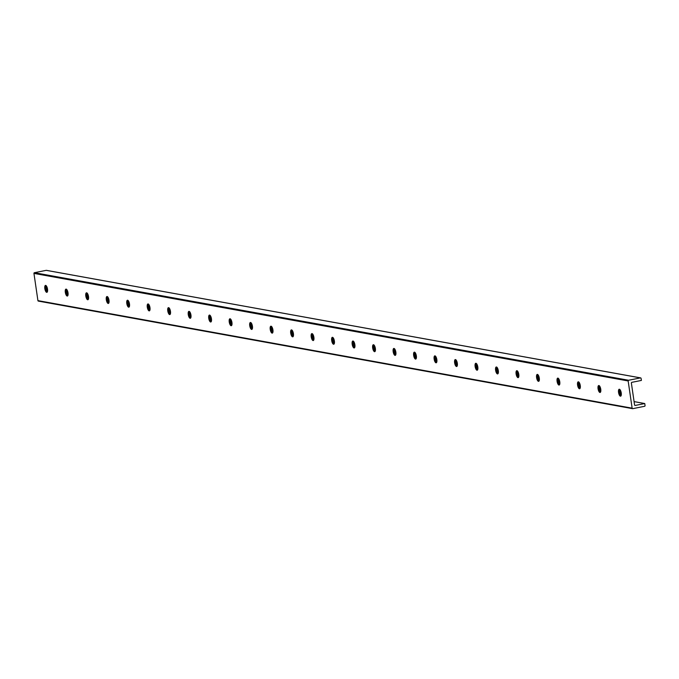 <?xml version="1.0" encoding="UTF-8"?>
<svg xmlns="http://www.w3.org/2000/svg" width="679" height="679" viewBox="0 0 679 679"><rect width="100%" height="100%" fill="white"/><g stroke="black" fill="none" stroke-linecap="round" stroke-linejoin="round"><path stroke-width="1.02" d="M45.994 285.545A3.531 1.282 -101.3 0 0 45.841 288.931A3.531 1.282 -101.3 0 0 47.284 291.995M46.554 286.19A6.06 2.198 -101.3 0 0 47.547 291.198M46.681 292.335A3.531 1.282 78.7 0 1 44.873 288.872A3.531 1.282 78.7 0 1 45.485 285.401A3.531 1.282 78.7 0 1 47.437 288.617A3.531 1.282 78.7 0 1 46.868 292.335A3.531 1.282 78.7 0 1 46.681 292.335M67.179 296.044A3.531 1.282 78.7 0 1 65.362 292.581A3.531 1.282 78.7 0 1 65.982 289.11A3.531 1.282 78.7 0 1 67.925 292.326A3.531 1.282 78.7 0 1 67.365 296.044A3.531 1.282 78.7 0 1 67.179 296.044M66.491 289.254A3.531 1.282 -101.3 0 0 66.33 292.641A3.531 1.282 -101.3 0 0 67.773 295.704M67.043 289.899A6.06 2.198 -101.3 0 0 68.044 294.907M87.667 299.753A3.531 1.282 78.7 0 1 85.851 296.29A3.531 1.282 78.7 0 1 86.471 292.819A3.531 1.282 78.7 0 1 88.423 296.036A3.531 1.282 78.7 0 1 87.854 299.753A3.531 1.282 78.7 0 1 87.667 299.753M86.98 292.963A3.531 1.282 -101.3 0 0 86.827 296.35A3.531 1.282 -101.3 0 0 88.262 299.414M87.532 293.608A6.06 2.198 -101.3 0 0 88.533 298.607M108.156 303.462A3.531 1.282 78.7 0 1 106.348 299.999A3.531 1.282 78.7 0 1 106.959 296.528A3.531 1.282 78.7 0 1 108.912 299.745A3.531 1.282 78.7 0 1 108.343 303.462A3.531 1.282 78.7 0 1 108.156 303.462M107.469 296.672A3.531 1.282 -101.3 0 0 107.316 300.059A3.531 1.282 -101.3 0 0 108.759 303.123M108.02 297.317A6.06 2.198 -101.3 0 0 109.022 302.316M128.645 307.171A3.531 1.282 78.7 0 1 126.837 303.708A3.531 1.282 78.7 0 1 127.448 300.237A3.531 1.282 78.7 0 1 129.4 303.454A3.531 1.282 78.7 0 1 128.832 307.171A3.531 1.282 78.7 0 1 128.645 307.171M127.958 300.381A3.531 1.282 -101.3 0 0 127.805 303.768A3.531 1.282 -101.3 0 0 129.248 306.832M128.509 301.026A6.06 2.198 -101.3 0 0 129.511 306.025M149.134 310.88A3.531 1.282 78.7 0 1 147.326 307.417A3.531 1.282 78.7 0 1 147.937 303.946A3.531 1.282 78.7 0 1 149.889 307.163A3.531 1.282 78.7 0 1 149.321 310.88A3.531 1.282 78.7 0 1 149.134 310.88M148.446 304.09A3.531 1.282 -101.3 0 0 148.294 307.477A3.531 1.282 -101.3 0 0 149.736 310.541M149.007 304.735A6.06 2.198 -101.3 0 0 150 309.734M169.623 314.589A3.531 1.282 78.7 0 1 167.815 311.126A3.531 1.282 78.7 0 1 168.426 307.655A3.531 1.282 78.7 0 1 170.378 310.863A3.531 1.282 78.7 0 1 169.809 314.581A3.531 1.282 78.7 0 1 169.623 314.589M168.935 307.799A3.531 1.282 -101.3 0 0 168.782 311.186A3.531 1.282 -101.3 0 0 170.225 314.25M169.495 308.444A6.06 2.198 -101.3 0 0 170.488 313.443M190.12 318.298A3.531 1.282 78.7 0 1 188.304 314.835A3.531 1.282 78.7 0 1 188.915 311.364A3.531 1.282 78.7 0 1 190.867 314.572A3.531 1.282 78.7 0 1 190.298 318.29A3.531 1.282 78.7 0 1 190.12 318.298M189.424 311.508A3.531 1.282 -101.3 0 0 189.271 314.895A3.531 1.282 -101.3 0 0 190.714 317.959M189.984 312.153A6.06 2.198 -101.3 0 0 190.977 317.152M210.609 321.999A3.531 1.282 78.7 0 1 208.792 318.536A3.531 1.282 78.7 0 1 209.412 315.073A3.531 1.282 78.7 0 1 211.356 318.281A3.531 1.282 78.7 0 1 210.796 321.999A3.531 1.282 78.7 0 1 210.609 321.999M209.921 315.217A3.531 1.282 -101.3 0 0 209.76 318.604A3.531 1.282 -101.3 0 0 211.203 321.668M210.473 315.862A6.06 2.198 -101.3 0 0 211.475 320.861M231.098 325.708A3.531 1.282 78.7 0 1 229.281 322.245A3.531 1.282 78.7 0 1 229.901 318.782A3.531 1.282 78.7 0 1 231.853 321.99A3.531 1.282 78.7 0 1 231.284 325.708A3.531 1.282 78.7 0 1 231.098 325.708M230.41 318.926A3.531 1.282 -101.3 0 0 230.257 322.313A3.531 1.282 -101.3 0 0 231.692 325.377M230.962 319.571A6.06 2.198 -101.3 0 0 231.963 324.57M251.586 329.417A3.531 1.282 78.7 0 1 249.779 325.954A3.531 1.282 78.7 0 1 250.39 322.491A3.531 1.282 78.7 0 1 252.342 325.699A3.531 1.282 78.7 0 1 251.773 329.417A3.531 1.282 78.7 0 1 251.586 329.417M250.899 322.635A3.531 1.282 -101.3 0 0 250.746 326.022A3.531 1.282 -101.3 0 0 252.189 329.086M251.451 323.28A6.06 2.198 -101.3 0 0 252.452 328.28M272.075 333.126A3.531 1.282 78.7 0 1 270.267 329.663A3.531 1.282 78.7 0 1 270.879 326.2A3.531 1.282 78.7 0 1 272.831 329.408A3.531 1.282 78.7 0 1 272.262 333.126A3.531 1.282 78.7 0 1 272.075 333.126M271.388 326.344A3.531 1.282 -101.3 0 0 271.235 329.731A3.531 1.282 -101.3 0 0 272.678 332.795M271.94 326.989A6.06 2.198 -101.3 0 0 272.941 331.989M292.564 336.835A3.531 1.282 78.7 0 1 290.756 333.372A3.531 1.282 78.7 0 1 291.367 329.901A3.531 1.282 78.7 0 1 293.32 333.117A3.531 1.282 78.7 0 1 292.751 336.835A3.531 1.282 78.7 0 1 292.564 336.835M291.877 330.053A3.531 1.282 -101.3 0 0 291.724 333.44A3.531 1.282 -101.3 0 0 293.167 336.504M292.437 330.698A6.06 2.198 -101.3 0 0 293.43 335.698M313.053 340.544A3.531 1.282 78.7 0 1 311.245 337.081A3.531 1.282 78.7 0 1 311.856 333.61A3.531 1.282 78.7 0 1 313.808 336.826A3.531 1.282 78.7 0 1 313.24 340.544A3.531 1.282 78.7 0 1 313.053 340.544M312.365 333.762A3.531 1.282 -101.3 0 0 312.213 337.149A3.531 1.282 -101.3 0 0 313.656 340.213M312.926 334.408A6.06 2.198 -101.3 0 0 313.919 339.407M333.55 344.253A3.531 1.282 78.7 0 1 331.734 340.79A3.531 1.282 78.7 0 1 332.354 337.319A3.531 1.282 78.7 0 1 334.297 340.535A3.531 1.282 78.7 0 1 333.728 344.253A3.531 1.282 78.7 0 1 333.55 344.253M332.863 337.471A3.531 1.282 -101.3 0 0 332.702 340.858A3.531 1.282 -101.3 0 0 334.144 343.922M333.414 338.117A6.06 2.198 -101.3 0 0 334.408 343.116M354.039 347.962A3.531 1.282 78.7 0 1 352.223 344.499A3.531 1.282 78.7 0 1 352.842 341.028A3.531 1.282 78.7 0 1 354.794 344.245A3.531 1.282 78.7 0 1 354.226 347.962A3.531 1.282 78.7 0 1 354.039 347.962M353.352 341.181A3.531 1.282 -101.3 0 0 353.19 344.567A3.531 1.282 -101.3 0 0 354.633 347.631M353.903 341.826A6.06 2.198 -101.3 0 0 354.905 346.825M374.528 351.671A3.531 1.282 78.7 0 1 372.72 348.208A3.531 1.282 78.7 0 1 373.331 344.737A3.531 1.282 78.7 0 1 375.283 347.954A3.531 1.282 78.7 0 1 374.715 351.671A3.531 1.282 78.7 0 1 374.528 351.671M373.84 344.89A3.531 1.282 -101.3 0 0 373.688 348.276A3.531 1.282 -101.3 0 0 375.122 351.34M374.392 345.535A6.06 2.198 -101.3 0 0 375.394 350.534M395.017 355.38A3.531 1.282 78.7 0 1 393.209 351.917A3.531 1.282 78.7 0 1 393.82 348.446A3.531 1.282 78.7 0 1 395.772 351.663A3.531 1.282 78.7 0 1 395.203 355.38A3.531 1.282 78.7 0 1 395.017 355.38M394.329 348.599A3.531 1.282 -101.3 0 0 394.176 351.985A3.531 1.282 -101.3 0 0 395.619 355.049M394.881 349.235A6.06 2.198 -101.3 0 0 395.882 354.243M415.506 359.089A3.531 1.282 78.7 0 1 413.698 355.626A3.531 1.282 78.7 0 1 414.309 352.155A3.531 1.282 78.7 0 1 416.261 355.372A3.531 1.282 78.7 0 1 415.692 359.089A3.531 1.282 78.7 0 1 415.506 359.089M414.818 352.308A3.531 1.282 -101.3 0 0 414.665 355.694A3.531 1.282 -101.3 0 0 416.108 358.758M415.37 352.944A6.06 2.198 -101.3 0 0 416.371 357.952M435.994 362.798A3.531 1.282 78.7 0 1 434.187 359.335A3.531 1.282 78.7 0 1 434.798 355.864A3.531 1.282 78.7 0 1 436.75 359.081A3.531 1.282 78.7 0 1 436.181 362.798A3.531 1.282 78.7 0 1 435.994 362.798M435.307 356.017A3.531 1.282 -101.3 0 0 435.154 359.403A3.531 1.282 -101.3 0 0 436.597 362.467M435.867 356.653A6.06 2.198 -101.3 0 0 436.86 361.661M456.483 366.507A3.531 1.282 78.7 0 1 454.675 363.044A3.531 1.282 78.7 0 1 455.286 359.573A3.531 1.282 78.7 0 1 457.239 362.79A3.531 1.282 78.7 0 1 456.67 366.507A3.531 1.282 78.7 0 1 456.483 366.507M455.796 359.726A3.531 1.282 -101.3 0 0 455.643 363.112A3.531 1.282 -101.3 0 0 457.086 366.176M456.356 360.362A6.06 2.198 -101.3 0 0 457.349 365.37M476.981 370.216A3.531 1.282 78.7 0 1 475.164 366.753A3.531 1.282 78.7 0 1 475.784 363.282A3.531 1.282 78.7 0 1 477.727 366.499A3.531 1.282 78.7 0 1 477.167 370.216A3.531 1.282 78.7 0 1 476.981 370.216M476.293 363.435A3.531 1.282 -101.3 0 0 476.132 366.813A3.531 1.282 -101.3 0 0 477.575 369.885M476.845 364.071A6.06 2.198 -101.3 0 0 477.846 369.079M497.469 373.925A3.531 1.282 78.7 0 1 495.653 370.462A3.531 1.282 78.7 0 1 496.273 366.991A3.531 1.282 78.7 0 1 498.225 370.208A3.531 1.282 78.7 0 1 497.656 373.925A3.531 1.282 78.7 0 1 497.469 373.925M496.782 367.144A3.531 1.282 -101.3 0 0 496.629 370.522A3.531 1.282 -101.3 0 0 498.063 373.594M497.334 367.78A6.06 2.198 -101.3 0 0 498.335 372.788M517.958 377.634A3.531 1.282 78.7 0 1 516.15 374.171A3.531 1.282 78.7 0 1 516.761 370.7A3.531 1.282 78.7 0 1 518.714 373.917A3.531 1.282 78.7 0 1 518.145 377.634A3.531 1.282 78.7 0 1 517.958 377.634M517.271 370.853A3.531 1.282 -101.3 0 0 517.118 374.231A3.531 1.282 -101.3 0 0 518.561 377.303M517.822 371.489A6.06 2.198 -101.3 0 0 518.824 376.497M538.447 381.343A3.531 1.282 78.7 0 1 536.639 377.88A3.531 1.282 78.7 0 1 537.25 374.409A3.531 1.282 78.7 0 1 539.202 377.626A3.531 1.282 78.7 0 1 538.634 381.343A3.531 1.282 78.7 0 1 538.447 381.343M537.76 374.562A3.531 1.282 -101.3 0 0 537.607 377.94A3.531 1.282 -101.3 0 0 539.05 381.012M538.311 375.198A6.06 2.198 -101.3 0 0 539.313 380.206M558.936 385.052A3.531 1.282 78.7 0 1 557.128 381.59A3.531 1.282 78.7 0 1 557.739 378.118A3.531 1.282 78.7 0 1 559.691 381.335A3.531 1.282 78.7 0 1 559.123 385.052A3.531 1.282 78.7 0 1 558.936 385.052M558.248 378.271A3.531 1.282 -101.3 0 0 558.096 381.649A3.531 1.282 -101.3 0 0 559.538 384.721M558.809 378.907A6.06 2.198 -101.3 0 0 559.802 383.915M579.425 388.761A3.531 1.282 78.7 0 1 577.617 385.299A3.531 1.282 78.7 0 1 578.228 381.827A3.531 1.282 78.7 0 1 580.18 385.044A3.531 1.282 78.7 0 1 579.611 388.761A3.531 1.282 78.7 0 1 579.425 388.761M578.737 381.98A3.531 1.282 -101.3 0 0 578.584 385.358A3.531 1.282 -101.3 0 0 580.027 388.43M579.297 382.617A6.06 2.198 -101.3 0 0 580.29 387.624M599.922 392.47A3.531 1.282 78.7 0 1 598.106 389.008A3.531 1.282 78.7 0 1 598.717 385.536A3.531 1.282 78.7 0 1 600.669 388.753A3.531 1.282 78.7 0 1 600.1 392.47A3.531 1.282 78.7 0 1 599.922 392.47M599.234 385.689A3.531 1.282 -101.3 0 0 599.073 389.067A3.531 1.282 -101.3 0 0 600.516 392.139M599.786 386.326A6.06 2.198 -101.3 0 0 600.779 391.333M632.395 408.588L38.559 301.103A0.603 0.56 -79.7 0 1 37.922 300.619L33.95 273.408A0.603 0.56 -79.7 0 1 34.417 272.703L46.231 270.344A0.603 0.56 -79.7 0 1 46.605 270.412M632.769 408.656A0.603 0.56 -79.7 0 1 632.132 408.172L628.16 380.961A0.603 0.56 -79.7 0 1 628.627 380.257L640.441 377.897A0.603 0.56 -79.7 0 1 641.078 378.381L641.383 380.435L631.903 382.319A0.671 0.62 100.3 0 0 631.385 383.109L634.568 404.896A0.671 0.62 100.3 0 0 635.281 405.431L644.753 403.547L645.05 405.592A0.603 0.56 -79.7 0 1 644.583 406.297L632.769 408.656M634.084 401.612L644.753 403.547M620.411 396.18A3.531 1.282 78.7 0 1 618.594 392.717A3.531 1.282 78.7 0 1 619.214 389.245A3.531 1.282 78.7 0 1 621.158 392.462A3.531 1.282 78.7 0 1 620.598 396.18A3.531 1.282 78.7 0 1 620.411 396.18M620.275 390.035A6.06 2.198 -101.3 0 0 621.277 395.042M619.723 389.398A3.531 1.282 -101.3 0 0 619.562 392.776A3.531 1.282 -101.3 0 0 621.005 395.849M37.922 300.619L632.132 408.172M33.95 273.408L628.16 380.961M34.417 272.703L628.627 380.257M46.231 270.344L640.441 377.897M634.857 405.363L635.281 405.431M632.582 408.656L38.364 301.103M640.636 377.897L46.418 270.344"/></g></svg>
